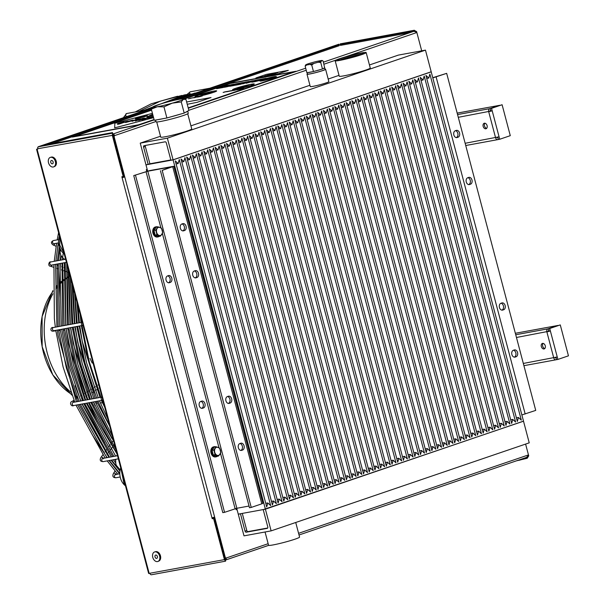 <?xml version="1.0" encoding="UTF-8"?>
<svg xmlns="http://www.w3.org/2000/svg" width="605" height="605" viewBox="0 0 605 605"><rect width="100%" height="100%" fill="white"/><g stroke="black" fill="none" stroke-linecap="round" stroke-linejoin="round"><path stroke-width="0.91" d="M185.38 112.409L184.2 113.067L181.258 101.935L183.27 99.401L185.939 99.341L188.881 110.473L185.38 112.409A16.675 1.225 -14.8 0 0 187.694 111.131L188.268 113.286A16.675 1.225 -14.8 0 1 176.32 117.68A16.675 1.225 -14.8 0 1 158.026 121.87A16.675 1.225 -14.8 0 1 156.022 121.809L155.553 120.055M179.829 114.307L171.268 116.735A16.675 1.225 -14.8 0 0 179.829 114.307L184.2 113.067M163.705 118.557L157.451 119.707A16.675 1.225 -14.8 0 0 163.705 118.557L166.889 117.975L163.955 106.843L172.281 103.153L181.258 101.935M171.268 116.735L166.889 117.975M157.451 119.707L154.267 120.289L151.326 109.157L157.308 106.76L163.955 106.843M321.459 69.28L314.464 71.261A9.143 0.673 -14.8 0 0 321.459 69.28L322.737 68.849A9.143 0.673 -14.8 0 0 324.734 67.866A9.143 0.673 -14.8 0 0 324.628 67.798L322.737 68.849M312.732 71.685L307.627 72.623A9.143 0.673 -14.8 0 0 312.732 71.685L314.464 71.261M324.734 67.866L325.142 69.416A9.143 0.673 165.2 0 1 319.614 71.526A9.143 0.673 165.2 0 1 309.82 73.923A9.143 0.673 165.2 0 1 307.469 74.082L307.106 72.713M307.627 72.623L306.894 72.751L305.17 66.225L306.629 65.022L309.813 64.44L311.741 65.022L313.821 63.472L318.185 62.232L320.741 62.474L321.126 61.226L322.306 60.576L323.176 61.12L324.628 67.798M307.416 73.871A9.62 0.711 -14.8 0 0 307 74.203A9.62 0.711 -14.8 0 0 316.483 72.434A9.62 0.711 -14.8 0 0 325.611 69.288A9.62 0.711 -14.8 0 0 325.089 69.197M183.602 98.796A16.032 1.18 165.2 0 1 183.27 99.401A16.032 1.18 165.2 0 1 172.281 103.153A16.032 1.18 165.2 0 1 157.308 106.76A16.032 1.18 165.2 0 1 152.914 106.904A16.032 1.18 165.2 0 1 153.337 106.624A16.032 1.18 165.2 0 1 164.326 102.873A16.032 1.18 165.2 0 1 179.299 99.265A16.032 1.18 165.2 0 1 183.602 98.796L185.939 99.341M153.337 106.624L151.326 109.157M320.741 62.474L322.465 69M306.629 65.022A8.659 0.635 165.2 0 1 305.563 64.985L306.743 64.334A8.659 0.635 165.2 0 1 309.684 63.328L314.048 62.088A8.659 0.635 165.2 0 1 318.064 61.12L321.247 60.538A8.659 0.635 165.2 0 1 322.268 60.53A8.659 0.635 165.2 0 1 322.306 60.576L323.176 61.12M311.741 65.022L313.466 71.549M305.563 64.985L305.17 66.225M313.821 63.472A8.659 0.635 165.2 0 1 309.813 64.44M321.126 61.226A8.659 0.635 165.2 0 1 318.185 62.232M167.366 138.167L173.083 159.811L170.897 160.212L166.322 142.901A1.286 0.885 -108.8 0 0 165.12 141.82L144.119 145.676A1.286 0.885 -108.8 0 0 144.035 145.699A1.286 0.885 -108.8 0 0 143.574 147.075L148.149 164.386L145.964 164.787L140.239 143.143L167.366 138.167L425.474 50.132L398.355 55.108L369.443 64.969M140.239 143.143L160.499 136.238M190.923 125.855L309.926 85.267M328.182 79.043L339.019 75.345M156.725 121.968L160.726 137.101A16.032 1.18 -14.8 0 0 176.531 134.151A16.032 1.18 -14.8 0 0 191.732 128.91L187.732 113.778M335.162 60.757L339.246 76.215A16.032 1.18 -14.8 0 0 355.052 73.258A16.032 1.18 -14.8 0 0 370.252 68.025L366.169 52.559A16.032 1.18 -14.8 0 0 361.661 52.907A16.032 1.18 -14.8 0 0 344.608 57.12A16.032 1.18 -14.8 0 0 335.162 60.757A16.032 1.18 -14.8 0 0 350.968 57.8A16.032 1.18 -14.8 0 0 366.169 52.559M307 74.203L310.274 86.576A9.62 0.711 -14.8 0 0 319.758 84.798A9.62 0.711 -14.8 0 0 328.878 81.66L325.611 69.288M148.149 164.386L149.904 163.789L145.329 146.47A1.286 0.885 71.2 0 1 145.412 145.442M149.904 163.789L170.829 159.947M173.083 159.811L431.191 71.783L425.474 50.132M339.942 60.054A12.493 0.923 165.2 0 1 350.673 56.681A12.493 0.923 165.2 0 1 361.669 54.314M341.454 59.797A13.439 0.991 -14.8 0 0 355.294 56.401A13.439 0.991 -14.8 0 0 363.643 53.308A13.439 0.991 -14.8 0 0 350.408 55.698A13.439 0.991 -14.8 0 0 337.726 60.152A13.439 0.991 -14.8 0 0 341.454 59.797M92.24 363.083A66.066 47.606 -100.4 0 1 90.024 358.357M59.819 237.289L59.729 245.093L64.001 253.124M59.479 235.98A12.826 9.241 79.6 0 0 64.213 253.911M113.339 459.762L115.699 462.893L116.183 465.185L120.153 469.888M60.455 249.381L60.046 252.459L60.803 255.113L60.25 260.218M36.55 149.216L148.641 573.472L224.425 559.625L213.565 518.493L212.249 518.735L211.969 517.82L121.855 176.743L123.201 176.494L112.333 135.369L37.692 148.762M525.798 457.652L526.978 457.342L528.044 456.064L527.802 455.142A1.921 1.323 71.2 0 1 527.87 456.102L526.32 457.463L299.021 534.986M299.021 534.994L526.32 457.463M225.34 560.177L225.317 560.117A1.921 1.323 -108.8 0 0 225.468 560.079A1.921 1.323 -108.8 0 0 226.164 558.022L225.257 557.802M225.506 558.143A0.96 0.665 -108.8 0 1 225.09 559.186L225.037 559.202M112.946 134.945L112.999 134.93A0.96 0.665 71.2 0 1 113.899 135.739L114.557 135.618L114.02 136.306L124.766 176.97L124.108 177.091L113.362 136.428L113.899 135.739M340.267 44.725L339.125 45.042M37.752 149.049A1.921 1.384 -100.4 0 1 38.576 146.75L46.033 144.792L112.53 132.593L112.757 134.007A1.921 1.323 71.2 0 1 114.557 135.618L155.939 121.507M340.509 43.81A1.921 1.384 79.6 0 0 340.358 43.832A1.921 1.384 79.6 0 0 340.214 43.862L340.441 45.39L406.938 33.184L414.546 31.195M338.649 44.301A1.921 1.323 71.2 0 1 338.77 44.248A1.921 1.323 71.2 0 1 338.898 44.21L339.125 45.73L183.572 98.789M151.477 109.732L51.796 143.733M295.936 71.284L188.253 108.114L295.936 71.284L231.602 82.991L183.996 98.88M72.403 137.055L136.738 125.341L154.124 119.752L136.738 125.341L72.403 137.055L151.53 109.951M288.32 70.369L277.771 73.969L255.892 77.977L266.45 74.377L288.32 70.362L277.771 73.961L255.892 77.977M275.509 73.182L269.906 75.096L275.509 73.182M265.64 75.716L264.672 76.049M277.854 72.744L275.532 73.175M276.455 73.107L269.928 75.088M269.49 74.755L265.648 75.723M272.605 73.704L270.284 74.143M271.206 74.067L267.75 75.073M413.737 31.347L415.779 31.846A1.921 1.323 71.2 0 1 416.202 32.738L415.779 31.846M421.7 50.828L416.611 31.589L414.145 30.303L340.214 43.862M465.154 143.287L499.072 136.79L492.205 110.813L490.897 111.055L490.247 108.582L491.555 108.34L492.205 110.813L488.704 111.736A2.564 1.845 -100.4 0 1 489.808 108.658L499.48 105.361A2.564 1.845 -100.4 0 1 499.67 105.315A2.564 1.845 -100.4 0 1 499.889 105.293M483.161 126.369A2.889 1.989 71.2 0 1 484.197 123.276A2.889 1.989 71.2 0 1 487.101 125.643A2.889 1.989 71.2 0 1 486.065 128.736A2.889 1.989 71.2 0 1 483.161 126.369M484.923 123.223A2.889 1.989 -108.8 0 0 484.567 126.195A2.889 1.989 -108.8 0 0 486.662 128.343M490.897 111.055L458.287 117.317M499.072 136.79L499.722 139.263L510.28 135.664L502.105 104.741L491.555 108.34M502.105 104.741L490.247 108.582M488.704 111.736L495.563 137.706A2.564 1.845 79.6 0 0 497.786 139.634A2.564 1.845 79.6 0 0 497.976 139.581L498.399 139.437M523.325 363.454L557.243 356.958L550.376 330.98L549.068 331.222L548.417 328.749L549.726 328.507L550.376 330.98L546.875 331.903A2.564 1.845 -100.4 0 1 547.979 328.825L557.651 325.528A2.564 1.845 -100.4 0 1 557.84 325.482A2.564 1.845 -100.4 0 1 558.06 325.46M541.331 346.536A2.889 1.989 71.2 0 1 542.367 343.443A2.889 1.989 71.2 0 1 545.271 345.81A2.889 1.989 71.2 0 1 544.235 348.904A2.889 1.989 71.2 0 1 541.331 346.536M543.093 343.39A2.889 1.989 -108.8 0 0 542.738 346.363A2.889 1.989 -108.8 0 0 544.833 348.51M549.068 331.222L516.458 337.484M557.243 356.958L557.893 359.43L568.45 355.831L560.275 324.908L549.726 328.507M560.275 324.908L548.417 328.749M546.875 331.903L553.734 357.88A2.564 1.845 79.6 0 0 555.957 359.801A2.564 1.845 79.6 0 0 556.146 359.748L556.57 359.604M557.893 359.43L556.585 359.673L555.972 357.343M548.19 331.449A0.643 0.461 -100.4 0 1 548.463 330.685L548.886 330.542M556.078 357.752L555.655 357.895A0.643 0.461 79.6 0 1 555.103 357.57M527.87 456.102L528.709 455.845L525.601 444.085M499.722 139.263L498.414 139.505L497.802 137.176M490.02 111.282A0.643 0.461 -100.4 0 1 490.292 110.518L490.715 110.375M497.907 137.585L497.484 137.728A0.643 0.461 79.6 0 1 496.932 137.403M340.358 43.832L414.372 30.25L414.395 31.233L416.611 31.589M212.007 517.812L214.639 517.116L225.378 557.78L226.164 558.022L268.151 543.698M237.031 509.478L236.184 509.773L235.844 508.502M146.743 171.268L146.312 169.627L147.159 169.332M135.497 175.276L224.553 512.329L222.799 512.647L133.75 175.594L149.564 170.61L173.832 166.277L162.185 170.376L170.988 166.957L147.802 171.215L133.75 175.594M214.004 517.32L224.72 557.901L225.378 557.78M237.009 509.387L236.154 509.675M114.02 136.306L113.362 136.428M38.607 146.743L151.991 107.962L38.448 146.675A1.921 1.323 71.2 0 1 38.584 146.644L46.063 144.784M37.669 148.142A1.921 1.323 71.2 0 1 38.448 146.675M112.749 134.113L112.991 135.142L112.333 135.369L112.507 133.183L38.576 146.75M112.719 133.992L112.53 132.593M50.487 157.33L51.387 157.096A4.969 3.426 71.2 0 1 56.068 160.741A4.969 3.426 71.2 0 1 54.586 166.488L53.732 166.851A5.037 3.471 71.2 0 1 48.513 162.775A5.037 3.471 71.2 0 1 50.487 157.33A5.037 3.471 71.2 0 1 55.229 161.028A5.037 3.471 71.2 0 1 53.732 166.851M154.736 551.904L155.636 551.669A4.969 3.426 71.2 0 1 160.317 555.314A4.969 3.426 71.2 0 1 158.835 561.062L157.981 561.425A5.037 3.471 71.2 0 1 152.762 557.349A5.037 3.471 71.2 0 1 154.736 551.904A5.037 3.471 71.2 0 1 159.478 555.594A5.037 3.471 71.2 0 1 157.981 561.425M155.016 556.933A1.732 1.195 71.2 0 1 155.697 555.065A1.732 1.195 71.2 0 1 157.323 556.335A1.732 1.195 71.2 0 1 156.808 558.339A1.732 1.195 71.2 0 1 155.016 556.933M528.709 455.845L527.22 458.265L526.978 457.342L526.388 457.448M268.643 545.355L225.468 560.079L225.582 561.145L225.37 560.343M225.378 560.389L214.223 518.273L213.565 518.493M225.09 559.398L224.425 559.625L225.521 561.168L151.507 574.75A1.921 1.384 79.6 0 0 151.651 574.712L225.446 561.175M149.843 573.306A1.921 1.384 79.6 0 0 151.507 574.75M122.369 176.645L122.792 177.439L122.134 177.666L124.766 176.97L214.639 517.116M122.792 177.439L124.108 177.091M123.201 176.494L123.859 176.267L112.991 135.142M212.491 517.706L212.907 518.515L214.223 518.273M516.481 460.829L527.22 458.265M519.763 460.223L519.642 459.747M154.154 119.888L112.749 134.091M340.199 44.46L406.689 32.262L414.145 30.303M406.689 32.262L406.938 33.184M174.671 100.226L338.898 44.21L339.125 45.73M338.883 44.808L179.11 99.296M151.56 108.696L46.033 144.686M430.783 71.919L431.206 71.844L523.499 421.14L265.391 509.176L238.264 514.152L236.721 508.291M265.391 509.176L173.098 159.879L145.979 164.855L147.612 171.041M146.387 164.711L145.979 164.855M178.142 163.547L175.291 160.907L266.714 506.945L267.818 502.952L270.677 505.591L179.246 159.554L178.142 163.547L176.085 163.925M273.513 501.008L276.372 503.655L184.941 157.618L183.837 161.603L180.986 158.964L272.416 505.001L273.513 501.008L271.456 501.386M267.818 502.952L265.761 503.33M279.207 499.064L282.066 501.711L190.636 155.674L189.539 159.66L186.68 157.02L278.111 503.058L279.207 499.064L277.151 499.443M284.91 497.121L287.761 499.768L196.338 153.731L195.234 157.724L192.375 155.077L283.805 501.114L284.91 497.121L282.853 497.499M290.604 495.177L293.455 497.824L202.032 151.787L200.928 155.78L198.077 153.133L289.5 499.17L290.604 495.177L288.547 495.555M296.299 493.241L299.157 495.881L207.727 149.843L206.623 153.836L203.772 151.189L295.195 497.227L296.299 493.241L294.242 493.612M301.993 491.298L304.852 493.937L213.421 147.9L212.325 151.893L209.466 149.246L300.897 495.283L301.993 491.298L299.936 491.676M307.695 489.354L310.546 491.994L219.123 145.956L218.019 149.949L215.161 147.31L306.591 493.347L307.695 489.354L305.638 489.732M313.39 487.411L316.241 490.05L224.818 144.013L223.714 148.006L220.863 145.366L312.286 491.404L313.39 487.411L311.333 487.789M319.085 485.467L321.943 488.106L230.513 142.069L229.408 146.062L226.557 143.423L317.98 489.46L319.085 485.467L317.028 485.845M324.779 483.524L327.638 486.163L236.207 140.126L235.103 144.119L232.252 141.479L323.675 487.517L324.779 483.524L322.722 483.902M330.474 481.58L333.332 484.219L241.902 138.182L240.805 142.175L237.946 139.536L329.377 485.573L330.474 481.58L328.417 481.958M336.176 479.636L339.027 482.283L247.604 136.246L246.5 140.231L243.641 137.592L335.072 483.629L336.176 479.636L334.119 480.015M341.87 477.693L344.721 480.34L253.298 134.302L252.194 138.295L249.343 135.649L340.766 481.686L341.87 477.693L339.813 478.071M347.565 475.749L350.424 478.396L258.993 132.359L257.889 136.352L255.038 133.705L346.461 479.742L347.565 475.749L345.508 476.127M353.26 473.813L356.118 476.453L264.688 130.415L263.591 134.408L260.732 131.761L352.163 477.799L353.26 473.813L351.202 474.184M358.962 471.87L361.813 474.509L270.39 128.472L269.285 132.465L266.427 129.818L357.857 475.855L358.962 471.87L356.905 472.248M364.656 469.926L367.507 472.565L276.084 126.528L274.98 130.521L272.129 127.882L363.552 473.919L364.656 469.926L362.599 470.304M370.351 467.983L373.209 470.622L281.779 124.585L280.675 128.578L277.824 125.938L369.247 471.976L370.351 467.983L368.294 468.361M376.045 466.039L378.904 468.678L287.473 122.641L286.369 126.634L283.518 123.995L374.941 470.032L376.045 466.039L373.988 466.417M381.74 464.095L384.599 466.735L293.168 120.697L292.071 124.69L289.213 122.051L380.643 468.089L381.74 464.095L379.683 464.474M387.442 462.152L390.293 464.791L298.87 118.754L297.766 122.747L294.907 120.108L386.338 466.145L387.442 462.152L385.385 462.53M393.137 460.208L395.988 462.855L304.565 116.818L303.46 120.803L300.609 118.164L392.032 464.201L393.137 460.208L391.08 460.586M398.831 458.265L401.69 460.912L310.259 114.874L309.155 118.86L306.304 116.221L397.727 462.258L398.831 458.265L396.774 458.643M404.526 456.321L407.384 458.968L315.954 112.931L314.857 116.924L311.998 114.277L403.429 460.314L404.526 456.321L402.469 456.699M410.228 454.385L413.079 457.025L321.656 110.987L320.552 114.98L317.693 112.333L409.124 458.371L410.228 454.385L408.171 454.756M415.922 452.442L418.773 455.081L327.35 109.044L326.246 113.037L323.388 110.39L414.818 456.427L415.922 452.442L413.865 452.82M421.617 450.498L424.476 453.137L333.045 107.1L331.941 111.093L329.09 108.454L420.513 454.491L421.617 450.498L419.56 450.876M427.311 448.555L430.17 451.194L338.74 105.157L337.635 109.15L334.784 106.51L426.207 452.548L427.311 448.555L425.255 448.933M433.006 446.611L435.865 449.25L344.434 103.213L343.337 107.206L340.479 104.567L431.909 450.604L433.006 446.611L430.949 446.989M438.708 444.667L441.559 447.307L350.136 101.269L349.032 105.262L346.173 102.623L437.604 448.66L438.708 444.667L436.651 445.046M444.403 442.724L447.254 445.363L355.831 99.326L354.727 103.319L351.876 100.68L443.299 446.717L444.403 442.724L442.346 443.102M450.097 440.78L452.956 443.427L361.525 97.39L360.421 101.375L357.57 98.736L448.993 444.773L450.097 440.78L448.04 441.158M455.792 438.837L458.651 441.484L367.22 95.446L366.123 99.432L363.265 96.792L454.695 442.83L455.792 438.837L453.735 439.215M461.494 436.893L464.345 439.54L372.922 93.503L371.818 97.496L368.959 94.849L460.39 440.886L461.494 436.893L459.437 437.271M467.189 434.957L470.04 437.596L378.617 91.559L377.512 95.552L374.654 92.905L466.084 438.943L467.189 434.957L465.132 435.328M472.883 433.014L475.742 435.653L384.311 89.616L383.207 93.609L380.356 90.962L471.779 436.999L472.883 433.014L470.826 433.392M478.578 431.07L481.436 433.709L390.006 87.672L388.902 91.665L386.05 89.026L477.474 435.063L478.578 431.07L476.521 431.448M484.272 429.127L487.131 431.766L395.7 85.728L394.604 89.721L391.745 87.082L483.176 433.12L484.272 429.127L482.215 429.505M489.974 427.183L492.825 429.822L401.402 83.785L400.298 87.778L397.44 85.139L488.87 431.176L489.974 427.183L487.917 427.561M495.669 425.239L498.52 427.879L407.097 81.841L405.993 85.834L403.142 83.195L494.565 429.232L495.669 425.239L493.612 425.617M501.363 423.296L504.222 425.935L412.791 79.898L411.687 83.891L408.836 81.251L500.259 427.289L501.363 423.296L499.306 423.674M507.058 421.352L509.917 423.999L418.486 77.962L417.389 81.947L414.531 79.308L505.961 425.345L507.058 421.352L505.001 421.73M512.76 419.409L515.611 422.056L424.188 76.018L423.084 80.004L420.225 77.364L511.656 423.402L512.76 419.409L510.696 419.787M518.455 417.465L521.306 420.112L429.883 74.075L428.779 78.068L425.92 75.421L517.351 421.458L518.455 417.465L516.398 417.843M428.779 78.068L426.722 78.438M423.084 80.004L421.027 80.382M417.389 81.947L415.333 82.325M411.687 83.891L409.63 84.269M405.993 85.834L403.936 86.212M400.298 87.778L398.241 88.156M394.604 89.721L392.547 90.1M388.902 91.665L386.845 92.043M383.207 93.609L381.15 93.987M377.512 95.552L375.455 95.93M371.818 97.496L369.761 97.866M366.123 99.432L364.066 99.81M360.421 101.375L358.364 101.753M354.727 103.319L352.67 103.697M349.032 105.262L346.975 105.641M343.337 107.206L341.28 107.584M337.635 109.15L335.578 109.528M331.941 111.093L329.884 111.471M326.246 113.037L324.189 113.415M320.552 114.98L318.495 115.358M314.857 116.924L312.8 117.294M309.155 118.86L307.098 119.238M303.46 120.803L301.403 121.181M297.766 122.747L295.709 123.125M292.071 124.69L290.014 125.069M286.369 126.634L284.312 127.012M280.675 128.578L278.618 128.956M274.98 130.521L272.923 130.899M269.285 132.465L267.228 132.843M263.591 134.408L261.534 134.786M257.889 136.352L255.832 136.73M252.194 138.295L250.137 138.666M246.5 140.231L244.443 140.61M240.805 142.175L238.748 142.553M235.103 144.119L233.046 144.497M229.408 146.062L227.351 146.44M223.714 148.006L221.657 148.384M218.019 149.949L215.962 150.327M212.325 151.893L210.268 152.271M206.623 153.836L204.566 154.214M200.928 155.78L198.871 156.158M195.234 157.724L193.177 158.094M189.539 159.66L187.482 160.038M173.098 159.879L431.206 71.844M183.837 161.603L181.78 161.981M521.858 414.947L535.727 410.402L446.671 73.349L432.809 77.894M502.747 310.07A3.524 2.541 -100.4 0 1 502.483 310.138A3.524 2.541 -100.4 0 1 499.39 307.31A3.524 2.541 -100.4 0 1 500.948 303.264L501.832 302.969A3.524 2.541 -100.4 0 1 502.089 302.901A3.524 2.541 -100.4 0 1 505.19 305.729A3.524 2.541 -100.4 0 1 503.625 309.768L502.218 310.168M513.373 350.272L514.25 349.97A3.524 2.541 -100.4 0 1 514.515 349.902A3.524 2.541 -100.4 0 1 517.608 352.73A3.524 2.541 -100.4 0 1 516.05 356.776L515.165 357.071A3.524 2.541 -100.4 0 1 514.908 357.139A3.524 2.541 -100.4 0 1 511.807 354.311A3.524 2.541 -100.4 0 1 513.373 350.272M469.578 184.525A3.524 2.541 -100.4 0 1 469.314 184.593A3.524 2.541 -100.4 0 1 466.213 181.765A3.524 2.541 -100.4 0 1 467.778 177.726L468.663 177.424A3.524 2.541 -100.4 0 1 468.92 177.356A3.524 2.541 -100.4 0 1 472.021 180.184A3.524 2.541 -100.4 0 1 470.456 184.222L469.049 184.623M457.161 137.524A3.524 2.541 -100.4 0 1 456.896 137.592A3.524 2.541 -100.4 0 1 453.795 134.764A3.524 2.541 -100.4 0 1 455.361 130.718L456.238 130.423A3.524 2.541 -100.4 0 1 456.503 130.355A3.524 2.541 -100.4 0 1 459.603 133.183A3.524 2.541 -100.4 0 1 458.038 137.222L456.631 137.622M432.757 77.697L446.671 73.349M501.764 310.131L501.878 310.093A3.524 2.541 79.6 0 0 503.526 306.538A3.524 2.541 79.6 0 0 501.061 303.226M514.182 357.132L514.295 357.094A3.524 2.541 79.6 0 0 515.944 353.539A3.524 2.541 79.6 0 0 513.479 350.234M468.595 184.585L468.709 184.548A3.524 2.541 79.6 0 0 470.357 180.993A3.524 2.541 79.6 0 0 467.892 177.681M456.178 137.585L456.291 137.547A3.524 2.541 79.6 0 0 457.94 133.992A3.524 2.541 79.6 0 0 455.474 130.68M162.185 170.376L251.234 507.429L261.791 503.829L262.888 503.33L173.832 166.277M195.158 270.707A3.524 2.541 -100.4 0 1 195.423 270.639A3.524 2.541 -100.4 0 1 198.523 273.468A3.524 2.541 -100.4 0 1 196.958 277.506L196.08 277.808A3.524 2.541 -100.4 0 1 195.816 277.876A3.524 2.541 -100.4 0 1 192.715 275.048A3.524 2.541 -100.4 0 1 194.281 271.002L195.158 270.707M184.54 230.505L183.663 230.807A3.524 2.541 -100.4 0 1 183.398 230.876A3.524 2.541 -100.4 0 1 180.298 228.047A3.524 2.541 -100.4 0 1 181.863 224.001L182.74 223.706A3.524 2.541 -100.4 0 1 183.005 223.638A3.524 2.541 -100.4 0 1 186.106 226.459A3.524 2.541 -100.4 0 1 184.54 230.505L182.793 230.83A3.524 2.541 79.6 0 0 184.434 227.276A3.524 2.541 79.6 0 0 181.976 223.963M228.335 396.252A3.524 2.541 -100.4 0 1 228.592 396.184A3.524 2.541 -100.4 0 1 231.692 399.013A3.524 2.541 -100.4 0 1 230.127 403.051L229.25 403.353A3.524 2.541 -100.4 0 1 228.985 403.422A3.524 2.541 -100.4 0 1 225.884 400.593A3.524 2.541 -100.4 0 1 227.45 396.547L228.335 396.252M240.752 443.253A3.524 2.541 -100.4 0 1 241.009 443.185A3.524 2.541 -100.4 0 1 244.11 446.014A3.524 2.541 -100.4 0 1 242.544 450.052L241.667 450.354A3.524 2.541 -100.4 0 1 241.403 450.423A3.524 2.541 -100.4 0 1 238.309 447.594A3.524 2.541 -100.4 0 1 239.867 443.556L240.752 443.253M224.553 512.329L236.857 508.268L249.033 506.037M251.234 507.429L249.487 507.754L160.431 170.701M195.097 277.869L195.211 277.831A3.524 2.541 79.6 0 0 196.859 274.277A3.524 2.541 79.6 0 0 194.394 270.964M228.266 403.414L228.38 403.376A3.524 2.541 79.6 0 0 230.029 399.822A3.524 2.541 79.6 0 0 227.563 396.509M240.684 450.415L240.798 450.377A3.524 2.541 79.6 0 0 242.446 446.823A3.524 2.541 79.6 0 0 239.981 443.51M157.739 236.926A5.135 3.698 -100.4 0 1 157.391 237.009A5.135 3.698 -100.4 0 1 152.883 232.902A5.135 3.698 -100.4 0 1 155.16 227.019A5.135 3.698 -100.4 0 1 155.546 226.92A5.135 3.698 -100.4 0 1 155.893 226.875M215.841 456.843A5.135 3.698 -100.4 0 1 215.501 456.934A5.135 3.698 -100.4 0 1 210.994 452.82A5.135 3.698 -100.4 0 1 213.262 446.936A5.135 3.698 -100.4 0 1 213.648 446.838A5.135 3.698 -100.4 0 1 214.004 446.8M201.646 401.145A3.524 2.541 -100.4 0 1 201.911 401.077A3.524 2.541 -100.4 0 1 205.012 403.906A3.524 2.541 -100.4 0 1 203.446 407.952L202.562 408.246A3.524 2.541 -100.4 0 1 202.304 408.314A3.524 2.541 -100.4 0 1 199.204 405.494A3.524 2.541 -100.4 0 1 200.769 401.448L201.646 401.145M168.477 275.6A3.524 2.541 -100.4 0 1 168.742 275.532A3.524 2.541 -100.4 0 1 171.835 278.361A3.524 2.541 -100.4 0 1 170.277 282.406L169.392 282.701A3.524 2.541 -100.4 0 1 169.135 282.769A3.524 2.541 -100.4 0 1 166.035 279.949A3.524 2.541 -100.4 0 1 167.6 275.903L168.477 275.6M201.586 408.307L201.692 408.269A3.524 2.541 79.6 0 0 203.34 404.715A3.524 2.541 79.6 0 0 200.883 401.41M168.409 282.762L168.523 282.724A3.524 2.541 79.6 0 0 170.171 279.17A3.524 2.541 79.6 0 0 167.706 275.865M121.038 468.996L124.123 483.539A1.603 0.658 141.9 0 1 124.123 483.539L123.949 483.327A1.603 0.658 141.9 0 1 123.942 483.312L121.023 468.935M120.75 467.899A12.826 9.241 79.6 0 0 125.485 485.83M215.72 446.808A5.135 3.698 79.6 0 0 214.344 446.709A5.135 3.698 79.6 0 0 213.966 446.808A5.135 3.698 79.6 0 0 211.69 452.691A5.135 3.698 79.6 0 0 216.197 456.805A5.135 3.698 79.6 0 0 217.445 456.223M157.61 226.89A5.135 3.698 79.6 0 0 156.241 226.792A5.135 3.698 79.6 0 0 155.863 226.89A5.135 3.698 79.6 0 0 153.587 232.774A5.135 3.698 79.6 0 0 158.094 236.88A5.135 3.698 79.6 0 0 159.342 236.305M160.461 236.101L158.654 236.434L155.182 235.088L153.957 230.445L156.203 227.147L158.003 226.815L161.475 228.161L162.707 232.804L160.461 236.101L156.99 234.755L155.765 230.112L158.003 226.815M155.182 235.088L156.99 234.755M153.957 230.445L155.765 230.112M156.627 232.388A4.167 3.002 79.6 0 0 158.979 235.383A4.167 3.002 79.6 0 0 161.838 234.407A4.167 3.002 79.6 0 0 162.344 230.437A4.167 3.002 79.6 0 0 159.992 227.442A4.167 3.002 79.6 0 0 157.141 228.418A4.167 3.002 79.6 0 0 156.627 232.388M218.564 456.019L216.764 456.352L213.293 455.005L212.068 450.362L214.306 447.065L216.114 446.74L219.585 448.086L220.81 452.721L218.564 456.019L215.093 454.673L213.868 450.029L216.114 446.74M213.293 455.005L215.093 454.673M212.068 450.362L213.868 450.029M214.737 452.306A4.167 3.002 79.6 0 0 217.082 455.3A4.167 3.002 79.6 0 0 219.94 454.325A4.167 3.002 79.6 0 0 220.447 450.354A4.167 3.002 79.6 0 0 218.102 447.36A4.167 3.002 79.6 0 0 215.244 448.335A4.167 3.002 79.6 0 0 214.737 452.306M50.767 162.367A1.732 1.195 71.2 0 1 51.44 160.491A1.732 1.195 71.2 0 1 53.074 161.762A1.732 1.195 71.2 0 1 52.559 163.766A1.732 1.195 71.2 0 1 50.767 162.367M139.589 124.471L154.063 119.533L139.589 124.471M293.758 71.851L188.193 107.887L293.765 71.859L230.059 83.513L184.427 98.97M74.846 136.458L138.273 124.819L74.838 136.45M151.59 110.171L74.574 136.473M232.577 89.744A11.223 0.824 165.2 0 1 235.776 88.285A11.223 0.824 165.2 0 1 247.498 85.018A11.223 0.824 165.2 0 1 254.281 84.012A11.223 0.824 165.2 0 1 243.641 87.68A11.223 0.824 165.2 0 1 232.577 89.744A11.223 0.824 165.2 0 1 235.776 88.285A11.223 0.824 165.2 0 1 247.49 85.025A11.223 0.824 165.2 0 1 254.281 84.012M194.961 96.649A11.223 0.824 165.2 0 1 198.153 95.189A11.223 0.824 165.2 0 1 209.882 91.922A11.223 0.824 165.2 0 1 216.666 90.916A11.223 0.824 165.2 0 1 206.018 94.584A11.223 0.824 165.2 0 1 194.961 96.649A11.223 0.824 165.2 0 1 198.153 95.189A11.223 0.824 165.2 0 1 209.867 91.922A11.223 0.824 165.2 0 1 216.666 90.916M275.676 76.434L259.462 80.873A9.173 0.673 165.2 0 1 266.805 78.431A9.173 0.673 165.2 0 1 275.676 76.434M272.416 77.644L263.674 79.951M232.297 85.479L241.266 83.256L234.339 85.426L229.688 86.281L232.297 85.479M246.137 82.363L240.609 84.276L235.262 85.26L246.137 82.363L235.285 85.252M255.681 80.609L246.197 83.256L255.681 80.609M247.415 82.416L242.734 83.891M226.784 86.439L230.777 85.192A10.247 0.756 165.2 0 1 232.449 84.874A5.997 0.439 165.2 0 1 233.432 84.745L230.361 85.918A5.997 0.439 165.2 0 1 228.456 86.402A7.986 0.59 165.2 0 1 226.436 86.863A9.975 0.734 165.2 0 1 224.591 87.218A5.997 0.439 165.2 0 1 224.054 87.301L226.784 86.439M229.794 85.365L222.89 87.528L216.613 88.678L223.366 86.87M260.407 81.153L276.629 76.714A9.173 0.673 165.2 0 1 269.285 79.164A9.173 0.673 165.2 0 1 260.407 81.153M261.867 79.626L258.501 80.76A5.997 0.439 165.2 0 1 256.596 81.244A7.986 0.59 165.2 0 1 254.576 81.698A7.986 0.59 165.2 0 1 252.913 82.023A5.997 0.439 165.2 0 1 251.93 82.151L254.992 80.972A5.997 0.439 165.2 0 1 256.906 80.488A7.986 0.59 165.2 0 1 258.917 80.034A7.986 0.59 165.2 0 1 260.589 79.709A5.997 0.439 165.2 0 1 261.572 79.58A5.997 0.439 -14.8 0 0 260.589 79.716A7.986 0.59 -14.8 0 0 258.917 80.034A7.986 0.59 -14.8 0 0 256.906 80.495A5.997 0.439 -14.8 0 0 254.992 80.979L251.627 82.114M153.572 117.657L114.693 127.859L114.844 123.216L152.43 113.354M211.047 97.541L186.635 101.98L211.047 97.534L197.056 102.351L187.248 104.287M226.02 85.842L228.357 85.267L226.02 85.842M228.085 85.252L225.68 85.902M226.799 85.698L227.843 85.335M228.168 85.365L229.998 84.904M230.876 84.813L231.42 84.647M229.915 85.071L230.883 84.836M232.191 84.647L233.53 84.292M234.173 84.156L232.131 84.624M234.642 84.261L235.92 83.823M235.768 83.906L237.122 83.603M236.502 83.838L238.196 83.437M238.453 83.558L240.798 82.923L238.453 83.558M241.546 82.825L240.155 83.248M241.516 82.915L243.346 82.454M244.231 82.416L246.568 81.864L244.231 82.416M246.976 81.917L246.348 82.114M248.352 81.743L246.931 82.008L248.352 81.743M250.81 81.206L249.252 81.577M251.491 81.093L253.518 80.669M254.894 80.404L256.671 80.011L254.894 80.404M255.295 80.321L256.649 80.019M253.941 80.669L255.446 80.238M256.028 80.253L258.365 79.701L256.028 80.253M257.503 80.019L260.173 79.376M260.074 79.595L262.305 78.975L260.074 79.595M261.647 79.225L263.341 78.824M263.871 78.9L266.094 78.279L263.871 78.9M224.379 86.091L227.011 85.456M191.732 98.055L193.487 97.594M195.067 97.352L193.645 97.844M195.823 97.337L194.281 97.73M196.965 97.163L198.508 96.679M198.387 96.762L199.642 96.467M198.243 97.004L200.338 96.346M200.671 96.339L202.259 95.991M223.132 92.436L226.278 91.582L223.132 92.436M225.68 91.831L227.435 91.37M226.762 91.771L228.871 91.105L226.762 91.771M227.336 91.665L229.96 90.901L227.336 91.665M229.393 91.211L231.118 90.735M231.42 90.637L230.119 90.962M231.45 90.803L233.757 90.206L231.45 90.803M232.819 90.584L234.362 90.1M234.241 90.183L235.496 89.895M234.097 90.425L236.207 89.759L234.097 90.425M235.64 90.001L237.946 89.442M237.258 89.843L239.361 89.185M240.737 88.988L242.325 88.64M242.272 88.814L240.73 89.207M190.295 98.267L189.395 98.623M275.653 76.442A9.173 0.673 -14.8 0 0 266.797 78.431A9.173 0.673 -14.8 0 0 259.469 80.873M264.415 79.754L271.675 77.833M265.792 79.21L271.237 77.947L265.792 79.21M271.244 77.954L265.814 79.202M236.91 84.292L232.328 85.471M234.279 85.116L229.718 86.273M241.244 83.263L234.838 84.67M242.802 83.588L241.425 83.845M255.658 80.616L246.22 83.248M252.164 81.259L245.35 82.794M230.301 85.6L226.739 86.492M226.769 86.447L224.077 87.294M233.734 84.783L233.432 84.745A5.997 0.439 -14.8 0 0 232.449 84.874A10.247 0.756 -14.8 0 0 230.777 85.192L228.304 85.971M225.839 86.091L216.635 88.678M223.056 87.173L220.591 87.952M272.961 77.501L260.437 81.153M276.621 76.722L272.643 77.448M255.053 81.297L258.433 80.442M153.564 117.65L114.693 127.852M152.944 115.29L147 116.848L152.294 114.489L147.007 116.841M124.04 121.756L118.64 123.337C117.015 123.949 116.803 124.131 118.02 123.889C116.878 124.055 117.083 123.874 118.64 123.329L128.147 121L119.351 123.995L117.672 124.305L120.894 123.208L117.272 123.919M119.866 123.344L128.124 121.008M128.532 121.31L132.412 120.191C133.788 119.994 133.697 120.183 132.124 120.766L125.727 122.467L124.932 122.293L130.294 121.121L128.532 121.31M132.412 120.191C133.788 119.994 133.697 120.183 132.124 120.766C133.713 120.183 133.811 119.994 132.412 120.198L127.171 121.522M124.932 122.301L126.868 121.9M126.884 121.892L131.323 120.66M132.805 121.166C131.376 121.386 131.64 121.136 133.599 120.425L140.655 118.852L131.905 121.204M132.805 121.174C131.391 121.371 131.656 121.121 133.599 120.425L138.008 119.367M140.693 118.792L134.643 120.085M144.603 118.149L135.414 121.023L142.644 118.353L144.61 118.149M142.447 118.595L136.541 120.463M138.719 120.44L149.17 117.143M142.114 119.82L145.351 118.981L142.114 119.82M144.535 118.996L152.589 116.515L144.535 118.996M153.541 117.551L147.885 118.588M149.269 118.535C147.325 118.814 147.431 118.557 149.571 117.756L153.299 116.652L149.571 117.763C147.401 118.565 147.302 118.822 149.269 118.535M146.13 115.6L146.123 115.593C147.87 115.343 147.711 115.608 145.646 116.387L136.934 118.716L135.278 118.867L135.996 118.482L143.695 116.765C145.321 116.175 145.631 115.956 144.633 116.107L139.649 117.234M138.167 118.02L143.695 116.773C145.276 116.213 145.586 115.994 144.633 116.115L145.192 116.092M150.01 115.971L152.853 114.935M117.695 124.297L120.894 123.208M134.234 120.471L136.745 120.009M141.502 118.769L144.224 118.028M137.668 120.251L135.444 121.015M140.693 119.487L141.434 119.359M142.137 119.82L145.336 118.988M150.91 116.818L152.566 116.523M144.557 118.988L150.91 116.825M150.766 118.02L153.488 117.355L150.758 118.02C149.654 118.187 149.851 117.99 151.348 117.438L153.352 116.825M135.996 118.482L138.144 118.028M135.278 118.875L135.996 118.489M228.546 85.297L229.734 84.987M231.276 84.73L232.623 84.428M230.293 85.002L231.322 84.783M232.728 84.481L233.167 84.405M234.785 84.178L235.814 83.959M235.829 84.042L237.44 83.671M237.168 83.626L238.816 83.293M239.187 83.263L240.76 82.93M238.06 83.634L239.406 83.18M238.589 83.49L239.52 83.24M240.903 82.9L242.174 82.673M241.894 82.847L243.081 82.537M243.558 82.628L245.169 82.25M244.896 82.204L246.537 81.872M245.925 82.015L244.254 82.416M246.56 81.962L248.36 81.539M245.275 82.31L247.286 81.736M248.11 81.758L248.61 81.667M247.211 81.917L249.154 81.395M249.963 81.365L252.164 80.843M251.862 81.017L253.049 80.707M254.312 80.594L255.348 80.374M255.355 80.457L256.974 80.087M256.694 80.041L258.343 79.709M257.722 79.852L257.254 79.996M256.059 80.253L257.261 79.996M257.927 79.951L258.811 79.747M259.106 79.656L259.553 79.52M258.524 79.739L259.106 79.648M259.492 79.663L261.594 79.111M260.573 79.467L262.275 78.983M258.948 79.799L260.876 79.24M260.929 79.293L260.097 79.588M260.974 79.429L262.593 79.051M262.313 79.013L263.962 78.68M263.288 78.968L265.383 78.416M264.37 78.771L266.071 78.287M262.736 79.104L264.665 78.544M264.718 78.597L263.886 78.892M224.773 86.016L225.741 85.804M192.088 97.995L193.184 97.692M194.213 97.511L195.695 97.193M195.112 97.465L197.2 96.921M197.351 97.08L198.296 96.876M199.484 96.77L200.905 96.24M200.073 96.603L200.966 96.339M224.19 92.24L224.637 91.975M224.795 92.036L226.262 91.589M223.154 92.429L225.234 91.778M226.036 91.763L227.132 91.468M226.784 91.763L228.856 91.113M228.501 91.4L229 91.317M227.631 91.559L229.945 90.909M230.717 91.045L232.328 90.644M232.146 90.553L233.734 90.213M233.099 90.372L231.473 90.795M233.205 90.508L234.15 90.296M234.12 90.417L235.859 89.827M235.98 89.941L237.319 89.608M238.317 89.646L238.763 89.381M238.922 89.442L240.389 88.996M239.55 89.419L240.601 88.958M240.14 89.253L241.032 88.988M241.561 88.943L243.649 88.398M190.401 98.441L191.324 98.086M190.038 98.433L192.072 97.859M188.473 98.796L190.636 98.123M195.581 96.49L195.581 96.49A10.58 0.779 -14.8 0 0 206.01 94.539A10.58 0.779 -14.8 0 0 216.046 91.083L216.046 91.083A10.58 0.779 -14.8 0 0 209.648 92.028A10.58 0.779 -14.8 0 0 198.591 95.106A10.58 0.779 -14.8 0 0 195.581 96.482A10.58 0.779 -14.8 0 0 206.01 94.539A10.58 0.779 -14.8 0 0 216.046 91.075L216.046 91.075M209.542 92.754L212.484 92.436L205.14 94.251L199.907 94.864L209.542 92.754M199.937 94.864L209.512 92.762M208.112 93.238L212.461 92.444M233.197 89.585L233.197 89.585A10.58 0.779 -14.8 0 0 243.633 87.634A10.58 0.779 -14.8 0 0 253.661 84.178L253.661 84.178A10.58 0.779 -14.8 0 0 247.271 85.123A10.58 0.779 -14.8 0 0 236.215 88.201A10.58 0.779 -14.8 0 0 233.197 89.585A10.58 0.779 -14.8 0 0 243.633 87.634A10.58 0.779 -14.8 0 0 253.661 84.178L253.661 84.178M242.658 87.264L238.264 88.761L236.729 89.041L239.701 87.808L249.366 84.851L242.658 87.264M239.731 87.801L249.336 84.866M241.13 87.543L236.752 89.041M83.074 325.293A1.603 1.157 -100.4 0 1 82.802 325.392A1.603 1.157 -100.4 0 1 81.372 324.023A1.603 1.157 -100.4 0 1 82.219 322.238A1.603 1.157 -100.4 0 1 82.265 322.231M102.85 400.147A1.603 1.157 -100.4 0 1 102.578 400.245A1.603 1.157 -100.4 0 1 101.148 398.877A1.603 1.157 -100.4 0 1 101.995 397.092A1.603 1.157 -100.4 0 1 102.041 397.084M238.279 514.212L240.472 513.811L245.048 531.13A1.286 0.885 -108.8 0 0 246.25 532.203L267.244 528.354A1.286 0.885 -108.8 0 0 267.334 528.331A1.286 0.885 -108.8 0 0 267.796 526.955L263.22 509.637L523.514 421.201L529.231 442.845L271.123 530.88L244.004 535.856L238.279 514.212L238.695 514.076M267.712 527.991L248.005 531.606A1.286 0.885 71.2 0 1 246.802 530.524L242.28 513.411M265.406 509.236L271.123 530.88M263.22 509.637L263.629 509.501M240.472 513.811L240.881 513.668M523.514 421.201L523.083 421.284M295.724 522.493L299.573 537.089A16.032 1.18 165.2 0 1 284.373 542.322A16.032 1.18 165.2 0 1 268.567 545.279L265.058 531.992M143.574 147.075L145.329 146.47M102.464 402.718A66.066 47.606 -100.4 0 1 100.37 402.915M97.307 402.975A66.066 47.606 -100.4 0 1 95.643 402.892M91.824 402.416A66.066 47.606 -100.4 0 1 91.294 402.317M83.248 399.844A66.066 47.606 -100.4 0 1 81.917 399.255M77.379 396.842A66.066 47.606 -100.4 0 1 75.391 395.579M71.012 392.305A66.066 47.606 -100.4 0 1 52.938 293.78M55.872 289.167A66.066 47.606 -100.4 0 1 57.278 287.277M60.659 283.412A66.066 47.606 -100.4 0 1 61.695 282.391M63.328 280.909A66.066 47.606 -100.4 0 1 63.88 280.44M65.544 279.124A66.066 47.606 -100.4 0 1 66.134 278.693M67.768 277.582A66.066 47.606 -100.4 0 1 68.804 276.939M57.278 286.634A62.307 44.899 79.6 0 0 55.879 288.041M52.907 291.504A62.307 44.899 79.6 0 0 71.798 394.445M75.799 396.623A62.307 44.899 79.6 0 0 77.606 397.44M56.121 246.296L53.187 245.01A1.603 0.998 -66.4 0 0 54.881 243.558M52.143 264.967A1.603 1.028 108.8 0 1 50.616 266.253L53.716 267.312M53.187 245.01C50.805 243.225 50.88 241.735 53.429 240.563A1.603 1.157 79.6 0 0 52.582 242.348A1.603 1.157 79.6 0 0 54.011 243.717L53.905 243.732M60.281 239.02A1.603 0.454 -172.7 0 0 59.471 239.293M60.197 238.725A1.603 0.454 -172.7 0 0 59.509 238.99M66.444 262.343L51.281 265.126A1.603 1.157 -100.4 0 1 49.86 263.757A1.603 1.157 -100.4 0 1 50.707 261.965L65.62 259.235M120.191 476.997L115.865 477.753A1.603 1.157 -100.4 0 1 114.436 476.385A1.603 1.157 -100.4 0 1 115.283 474.6L119.805 473.768M115.865 477.753C112.961 477.655 112.159 476.218 113.46 473.45A1.603 0.877 32.2 0 1 114.549 473.231A1.603 0.877 32.2 0 1 115.91 474.101A1.603 0.877 32.2 0 1 116.137 474.441M103.478 458.31A1.603 0.923 -143.6 0 0 103.357 458.136A1.603 0.923 -143.6 0 0 100.975 457.388L102.88 454.801M117.536 455.731L102.608 458.469A1.603 1.157 79.6 0 0 101.761 460.261A1.603 1.157 79.6 0 0 103.183 461.623C100.226 461.547 99.492 460.133 100.975 457.388M268.628 545.347L225.597 560.026M527.802 455.142L298.583 533.323M188.291 108.242L305.691 68.199M323.441 62.149L413.079 31.573M188.828 110.291L306.236 70.248M323.985 64.191L336.138 60.046M345.311 56.915L416.202 32.738M457.569 114.579L489.808 108.658M499.48 105.361L457.183 113.12M515.74 334.746L547.979 328.825M557.651 325.528L515.354 333.287L557.84 325.482M114.353 136.193L113.695 136.314M149.185 573.427L37.094 149.17M212.907 518.515L212.249 518.735M525.178 414.002L436.122 76.941M456.291 137.547L458.038 137.222M468.709 184.548L470.456 184.222M514.636 357.169L515.165 357.071M514.295 357.094L516.05 356.776M501.878 310.093L503.625 309.768M172.735 166.776L261.791 503.829M146.047 171.676L160.892 227.835M162.382 233.492L218.995 447.761M220.492 453.41L235.103 508.729M236.857 508.268L147.802 171.215M241.138 450.453L241.667 450.354M240.798 450.377L242.544 450.052M228.72 403.452L229.25 403.353M228.38 403.376L230.127 403.051M183.126 230.906L183.663 230.807M195.551 277.907L196.08 277.808M195.211 277.831L196.958 277.506M202.032 408.345L202.562 408.246M201.692 408.269L203.446 407.952M168.863 282.8L169.392 282.701M168.523 282.724L170.277 282.406M124.895 483.592A1.603 0.658 141.9 0 1 124.131 483.554L125.205 484.771M124.827 483.327A1.603 0.658 141.9 0 1 123.949 483.327M126.604 116.606A1.603 1.157 -100.4 0 1 125.704 114.942A1.603 1.157 -100.4 0 1 126.589 113.536L146.107 109.959M189.63 94.123A1.603 1.157 -100.4 0 1 190.31 91.809L209.829 88.224M82.802 325.392L53.928 330.693A1.603 1.157 -100.4 0 1 52.499 329.324A1.603 1.157 -100.4 0 1 53.346 327.539L82.219 322.238M54.647 330.557A1.603 1.112 85 0 1 53.958 331.011C49.723 332.205 50.283 326.738 53.346 327.539M102.578 400.245L73.704 405.547A1.603 1.157 -100.4 0 1 72.282 404.178A1.603 1.157 -100.4 0 1 73.129 402.386L101.995 397.092M73.704 405.547C71.307 407.127 68.766 402.242 72.313 401.296A1.603 1.066 57.8 0 1 74.143 402.204M246.25 532.203L248.005 531.606M245.048 531.13L246.802 530.524M102.472 402.733L100.385 402.953M97.36 403.081L95.711 403.066M91.983 402.771L90.81 402.605M82.817 400.608L82.416 400.472M77.19 398.226L76.23 397.727M72.116 395.299L52.801 374.888L42.161 346.68L42.093 316.528L52.9 290.582M55.887 286.861L57.294 285.326M60.704 282.096L61.718 281.249M63.351 279.986L63.918 279.578M65.582 278.451L66.149 278.088M67.783 277.12L68.826 276.553M59.154 247.619L59.774 247.884M64.735 267.667L63.956 267.395M62.383 266.865L61.649 266.616M58.178 265.436L56.999 265.035M69.106 272.537L67.994 272.159M66.414 271.622L66.021 271.486M64.455 270.957L63.737 270.715M62.164 270.178L61.37 269.906M57.936 268.741L56.719 268.325M58.617 239.61L53.429 240.563M58.587 242.877L54.011 243.717M111.244 456.888L81.985 404.027M80.737 400.994L69.061 365.874L61.71 329.264M61.287 326.08L59.94 263.538M181.931 95.424L160.189 101.194L139.619 111.146M60.046 248.526L58.609 260.521M58.307 263.833L59.706 326.367M60.129 329.551L69.9 374.813L79.126 401.289M80.367 404.321L109.505 457.206M111.585 460.087L119.979 470.834M50.707 261.965C49.096 261.005 47.432 266.283 50.616 266.253M115.283 474.6L115.774 474.925M115.033 470.947L113.46 473.45M118.346 471.711L118.088 472.104M117.196 473.533L116.689 474.343M104.4 458.144L104.816 457.577M106.956 454.665L107.35 454.136M108.355 452.774L109.074 451.799M110.919 449.296L112.19 447.571M113.506 445.787L114.542 444.388M105.005 451.912L105.436 451.33M106.45 449.954L107.123 449.046M109.036 446.445L110.239 444.811M111.653 442.89L113.271 440.697M102.608 458.469L103.16 458.885M118.361 458.84L103.183 461.623M112.333 436.046L95.106 401.614M93.858 398.582L82.182 363.461L74.831 326.851M74.415 323.675L72.01 283.435M113.778 441.514L93.495 401.909M92.255 398.877L80.601 363.749L73.258 327.146M72.834 323.962L70.513 277.755M162.594 103.379L195.06 93.011M115.623 456.087L86.356 403.225M85.108 400.192L73.432 365.072L66.089 328.462M65.665 325.278L64.319 262.729M113.876 456.404L84.745 403.52M83.505 400.487L71.851 365.352L64.508 328.749M64.085 325.566L62.686 263.031M143.998 110.344L184.124 95L186.31 94.614M135.24 111.948L151.227 103.81L177.56 96.225M117.718 474.146L107.214 460.889M105.126 458.008L75.996 405.123M74.755 402.091L63.101 366.963L55.758 330.353M55.335 327.169L54.367 318.654L53.936 264.635M54.238 261.322L56.613 243.24M57.188 239.875L58.594 232.638M119.548 473.813L108.968 460.564M106.873 457.69L77.606 404.828M76.366 401.796L58.148 335.578L57.339 330.065M56.915 326.882L55.569 264.34M55.879 261.02L58.284 242.93M115.835 449.303L90.735 402.416M89.487 399.383L77.811 364.263L70.46 327.66M70.036 324.477L68.176 268.907M117.052 453.909L89.117 402.718M87.876 399.686L76.222 364.55L68.879 327.948M68.456 324.764L66.905 264.098M154.381 106.132L190.688 93.813M149.768 108.711L152.861 106.956M107.834 419.008L99.477 400.812M98.237 397.78L86.553 362.66L79.21 326.05M78.786 322.866L76.85 301.736M109.702 426.086L97.866 401.107M96.626 398.075L84.972 362.947L77.629 326.345M77.206 323.161L74.922 294.446M168.992 101.61L196.776 92.678M117.264 454.688L116.704 455.883M115.661 459.339L115.789 463.967M64.743 259.394L62.61 257.753L60.787 255.249M499.67 105.315L457.183 113.105M465.744 145.51L497.786 139.634M523.915 365.677L555.957 359.801M338.77 44.248L174.58 100.248M214.344 446.709L213.648 446.838M216.197 456.805L215.501 456.934M156.241 226.792L155.546 226.92M158.094 236.88L157.391 237.009M195.786 93.011L174.633 100.226M80.994 317.428L81.584 322.359M82.008 325.543L89.343 362.145L100.997 397.273M102.237 400.306L103.962 404.367M84.224 329.634L100.801 392.38M126.589 113.536L123.375 117.71M190.31 91.809L186.998 94.478M53.928 330.693L53.406 330.625M82.431 328.523L81.758 328.583M80.162 328.719L79.595 328.772M77.992 328.908L77.145 328.984M75.542 329.128L75.164 329.158M73.56 329.301L72.532 329.385M69.129 329.687L67.919 329.793M64.69 330.073L63.306 330.194M60.258 330.459L58.685 330.595M55.826 330.844L53.958 331.011M98.751 384.636L98.093 385.045M95.431 386.724L94.289 387.45M91.385 389.272L90.493 389.839M89.109 390.717L88.716 390.959M87.339 391.828L86.704 392.229M85.32 393.099L84.67 393.507M81.539 395.481L80.624 396.056M77.773 397.856L76.578 398.612M74.014 400.23L72.313 401.296M99.613 387.881L99.205 388.138M96.656 389.749L95.416 390.527M92.61 392.297L91.635 392.91M88.564 394.846L87.869 395.284M86.485 396.154L85.895 396.532M84.519 397.402L84.103 397.659M82.726 398.529L81.841 399.081M78.968 400.896L78.022 401.493M59.32 246.606L57.422 260.74M57.089 264.06L58.163 326.655M58.579 329.838L66.346 367.931L77.758 401.538M79.021 404.564L108.892 457.32M111.048 460.186L119.941 471.106M58.314 242.923L57.656 246.84M92.104 434.534L107.138 457.637M109.278 460.511L119.798 473.375M63.23 253.087L62.353 259.832M61.982 263.16L62.723 325.815M63.139 328.999L70.724 366.365L82.499 400.669M83.785 403.694L105.005 443.079M61.203 256.013L60.697 260.135M60.341 263.462L59.056 298.431M75.05 385.695L80.888 400.964M82.167 403.989L112.659 456.631M114.867 459.482L115.532 460.322M70.384 277.279L71.851 324.144M72.252 327.328L79.482 363.227L92.028 398.922M93.367 401.932L95.038 405.569M69.114 272.454L70.271 324.431M70.672 327.615L73.228 343.36L90.41 399.217M91.741 402.234L112.046 438.685M80.162 314.29L80.979 322.465M81.365 325.656L88.239 360.088L95.461 382.352M78.022 306.183L79.399 322.76M79.784 325.944L82.288 341.538L99.999 397.462M101.39 400.465L104.733 407.271M147.355 170.081L146.584 170.648M86.114 336.811L96.634 376.628M74.634 293.342L76.412 323.304M76.805 326.496L83.861 361.654L94.637 393.008M73.092 287.519L74.831 323.592M75.232 326.783L77.758 342.453L95.197 398.34M96.558 401.349L109.346 425.413M66.762 263.546L67.284 324.976M67.692 328.167L75.103 364.792L87.256 399.799M88.572 402.817L97.662 421.36M65.257 262.562L65.703 325.271M66.111 328.454L68.69 344.268L85.645 400.094M86.946 403.111L117.113 454.143"/></g></svg>
